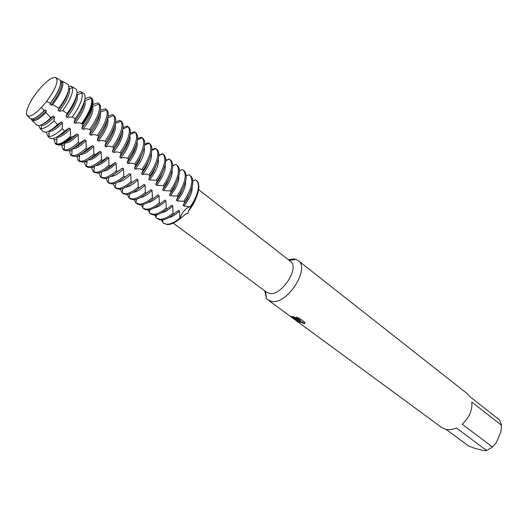 <?xml version="1.0" encoding="UTF-8"?>
<svg xmlns="http://www.w3.org/2000/svg" width="528" height="528" viewBox="0 0 528 528"><rect width="100%" height="100%" fill="white"/><g stroke="black" fill="none" stroke-linecap="round" stroke-linejoin="round"><path stroke-width="0.79" d="M184.47 210.421C186.991 207.755 189.163 206.54 190.991 206.778L188.364 211.134L188.041 213.286L185.81 213.946L180.299 218.546C180.635 215.932 182.021 213.226 184.47 210.421M55.103 77.345L51.856 78.21C45.012 81.404 33.277 95.205 28.684 105.415L26.776 110.576L26.433 113.903C26.664 115.724 27.713 116.464 29.601 116.114C32.624 115.394 36.584 112.504 41.461 107.441L46.622 101.402C56.516 87.542 59.341 79.523 55.103 77.345L59.09 79.391M56.397 77.86C58.542 81.675 55.288 89.522 46.622 101.402L41.461 107.441L46.622 101.402L50.365 103.316L54.899 96.743C60.146 87.912 61.789 82.269 59.822 79.814M173.237 223.133L266.831 292.387L269.854 293.522C281.893 295.805 300.016 267.386 290.466 261.36L198.693 189.664M188.364 211.134C192.119 206.587 194.759 202.006 196.297 197.386M180.041 218.757L185.81 213.946M264.739 290.842L266.369 298.168L268.138 300.043L271.927 301.488C287.285 304.59 310.444 268.323 298.195 260.581L295.918 259.367L293.634 258.944L288.394 259.743M297.376 320.206L299.376 320.47L296.683 319.697L290.974 316.807L291.232 316.391L293.363 316.688L300.729 320.668L296.036 317.209L299.185 318.08L304.953 322.344L304.748 323.842L298.921 321.341L298.756 321.941L299.6 322.648L298.36 322.126C296.564 320.892 296.096 320.252 296.954 320.206L297.376 320.206M268.138 300.043L441.639 427.462L445.784 429.363C449.084 430.109 452.608 429.64 456.37 427.957L486.737 450.569L492.466 446.985L462.191 424.202C469.313 417.589 472.52 410.197 471.814 402.013L501.6 425.317L499.646 420.037L469.966 396.7L467.339 393.716L298.195 260.581M163.753 223.37L167.396 224.605C171.019 224.585 175.316 222.565 180.299 218.546L179.81 218.176C174.827 222.202 170.531 224.222 166.914 224.248L163.495 223.192L161.436 220.018M298.558 321.453L298.855 321.281C300.993 321.328 302.966 322.159 304.788 323.77L304.755 323.836M296.545 320.331L299.396 322.496M290.73 316.424L299.376 320.47M296.234 317.255L300.729 320.668M28.684 105.415L28.684 105.415C33.277 95.205 45.012 81.404 51.856 78.217M186.186 175.857L189.097 174.761L189.644 175.138C193.288 178.768 192.416 185.757 187.037 196.093L183.797 201.287L184.774 202.039L183.071 205.3L184.048 206.039L190.991 206.778C198.396 195.36 200.581 186.958 197.545 181.566L196.396 180.464M161.825 220.004L162.637 222.064M501.6 425.317L500.861 431.858L496.28 442.741L492.466 446.985M486.737 450.569L483.754 450.589L474.718 448.331L468.765 446.094L446.127 429.436M184.774 202.039L188.021 196.845C192.977 187.427 194.093 180.695 191.367 176.649L189.644 175.138M183.071 205.3L187.453 198.746L190.403 191.974M156.796 218.275L158.71 219.536L161.172 220.024C164.769 219.978 169.066 217.925 174.049 213.873L173.065 213.134C168.076 217.193 163.786 219.252 160.182 219.298L156.796 218.275L154.75 215.021M184.048 206.039L188.423 199.492C191.189 194.396 192.449 190.113 192.205 186.628M169.264 159.152L169.64 159.39C173.131 162.914 172.102 169.897 166.558 180.338L163.238 185.599L164.248 186.371L162.65 189.79L163.66 190.555L170.161 190.885L171.164 191.651L169.528 195.017L170.531 195.776L177.012 196.112L178.009 196.871L176.339 200.185L177.322 200.937L181.724 194.35C184.595 189.097 185.876 184.721 185.566 181.223M177.322 200.937L183.79 201.287M192.826 180.959L195.624 179.896L196.178 180.279C199.868 183.942 199.049 190.931 193.723 201.234L190.502 206.408M176.339 200.185L180.748 193.598L183.909 186.232M163.495 223.192L167.396 224.605C171.019 224.585 175.316 222.565 180.299 218.546C180.484 213.728 187.737 205.735 190.991 206.778C199.023 194.198 200.911 185.486 196.654 180.649L196.178 180.279M178.009 196.871L181.276 191.657C186.358 182.041 187.48 175.25 184.642 171.303L183.044 169.943C186.641 173.54 185.717 180.523 180.286 190.898L177.012 196.112M150.025 213.305L151.76 214.48L154.381 215.028C157.964 214.955 162.248 212.876 167.244 208.784L166.247 208.039C161.251 212.131 156.968 214.223 153.384 214.302L150.025 213.305L147.992 209.972M170.531 195.776L174.959 189.163C177.929 183.737 179.23 179.276 178.86 175.765M169.528 195.017L173.969 188.397L177.329 180.457M171.164 191.651L174.458 186.417C179.672 176.596 180.8 169.759 177.844 165.911L176.378 164.69C179.923 168.254 178.946 175.237 173.455 185.645L170.161 190.885M143.187 208.283L144.745 209.372L147.523 209.986C151.087 209.887 155.364 207.768 160.36 203.636L159.35 202.884C154.354 207.016 150.077 209.141 146.52 209.246L143.187 208.283L141.174 204.857M163.66 190.555L168.128 183.916C171.204 178.319 172.524 173.771 172.082 170.26M162.65 189.79L167.125 183.143L170.669 174.656M164.248 186.371L167.567 181.117C172.913 171.092 174.049 164.215 170.973 160.472L169.64 159.39M136.277 203.207L137.669 204.204L140.593 204.89C144.137 204.758 148.408 202.607 153.41 198.442L152.387 197.677C147.385 201.848 143.114 204.006 139.577 204.145L135.94 202.93L134.284 199.69M143.055 170.201L141.57 173.778L142.613 174.57L145.009 174.062L147.398 174.253L150.196 175.646L148.678 179.177L149.708 179.956L156.235 180.259L157.258 181.038L155.701 184.51L156.717 185.282L161.218 178.609C164.399 172.847 165.739 168.214 165.231 164.71M156.717 185.288L163.231 185.599M155.701 184.51L160.202 177.837L163.924 168.815M157.258 181.038L160.604 175.758C166.082 165.535 167.231 158.611 164.036 154.988L162.835 154.031C166.267 157.516 165.185 164.498 159.581 174.973L156.235 180.259M129.294 198.079L130.535 198.977L133.591 199.736C137.108 199.577 141.372 197.393 146.381 193.189L145.352 192.416C140.342 196.627 136.079 198.812 132.568 198.983L129.103 197.927L127.321 194.462M149.708 179.956L154.229 173.257C157.529 167.317 158.888 162.598 158.301 159.106M148.678 179.177L153.206 172.465L157.1 162.941M150.196 175.646L153.562 170.346C159.185 159.918 160.334 152.955 157.027 149.457L155.951 148.612C159.337 152.064 158.195 159.04 152.533 169.554L149.16 174.854M122.232 192.892L123.334 193.697L126.515 194.535C130.007 194.337 134.264 192.119 139.28 187.876L138.237 187.097C133.221 191.347 128.971 193.571 125.473 193.769L122.192 192.859L120.292 189.176M142.613 174.57L147.173 167.838C150.586 161.72 151.958 156.922 151.298 153.45M141.577 173.778L146.137 167.039L150.19 157.027M108.095 116.153L112.629 114.569L113.758 115.586C115.843 119.295 114.114 126.014 108.583 135.749L105.039 141.187L106.148 142.032L104.881 145.913L105.983 146.744L109.382 146.183L112.596 146.956L113.692 147.794L112.385 151.609L113.467 152.434L116.86 151.879L120.074 152.658L121.156 153.49L119.803 157.245L120.879 158.057L124.258 157.516L127.466 158.301L128.535 159.119L127.136 162.815L128.198 163.621L130.607 163.099L133.01 163.277L135.835 164.69L134.396 168.326L135.445 169.125L139.775 168.703L143.055 170.194L146.447 164.875C152.163 154.334 153.351 147.358 150.018 143.946L149.939 143.88M116.068 188.364L119.361 189.275C122.833 189.044 127.076 186.787 132.092 182.503L131.043 181.718C126.02 186.008 121.777 188.265 118.312 188.503L115.104 187.658L113.197 183.83M135.445 169.125L140.039 162.36C143.57 156.064 144.962 151.193 144.217 147.748M144.797 144.137L148.493 142.798L149.101 143.227C152.302 146.698 151.067 153.648 145.405 164.069L142.006 169.396M134.396 168.326L138.989 161.561L143.194 151.067M135.835 164.69L139.253 159.344C145.028 148.771 146.282 141.794 143.002 138.422L142.204 137.808C145.18 141.339 143.84 148.243 138.204 158.532L134.772 163.878M107.89 182.365L108.946 183.137L112.127 183.955C115.579 183.691 119.816 181.401 124.839 177.078L123.77 176.279C118.747 180.609 114.517 182.912 111.071 183.176L107.89 182.365L106.022 178.411M128.198 163.621L132.825 156.829C136.475 150.341 137.887 145.398 137.056 141.992M127.136 162.815L131.762 156.017C134.152 151.873 135.597 148.223 136.112 145.075M128.535 159.119L131.987 153.747C137.821 143.141 139.128 136.171 135.914 132.838L135.227 132.343C137.973 135.92 136.534 142.778 130.918 152.929L127.466 158.301M100.61 177.012L101.673 177.797L104.821 178.576C108.247 178.286 112.471 175.956 117.5 171.593L116.424 170.788C111.395 175.157 107.171 177.494 103.752 177.791L100.61 177.012L98.782 172.933M120.879 158.057L125.532 151.232C129.307 144.553 130.739 139.544 129.815 136.184M119.803 157.245L124.463 150.407C126.984 146.045 128.482 142.25 128.951 139.029M121.156 153.49L124.634 148.097C130.528 137.452 131.901 130.482 128.74 127.195L128.159 126.812C130.68 130.436 129.149 137.254 123.552 147.266L120.074 152.658M93.245 171.6L94.321 172.392L97.436 173.144C100.835 172.821 105.046 170.452 110.081 166.043L108.992 165.231C103.957 169.646 99.746 172.016 96.353 172.346L93.245 171.6L91.469 167.383M113.467 152.434L118.16 145.576C122.067 138.706 123.512 133.624 122.496 130.324M112.385 151.609L117.077 144.745C119.744 140.151 121.288 136.217 121.697 132.944M113.692 147.794L117.196 142.375C123.163 131.696 124.595 124.733 121.499 121.493L121.004 121.229C123.308 124.898 121.671 131.67 116.107 141.537L112.596 146.956M85.8 166.135L86.889 166.934L89.965 167.653C93.337 167.29 97.541 164.888 102.577 160.439L101.475 159.614C96.439 164.069 92.235 166.478 88.869 166.848L85.8 166.135L84.084 161.766M105.983 146.744L110.702 139.854C114.748 132.785 116.213 127.637 115.097 124.41M104.881 145.913L109.613 139.016C112.424 134.198 114.008 130.126 114.365 126.806M106.148 142.032L109.685 136.594C115.711 125.882 117.203 118.925 114.173 115.724L113.098 114.88M78.276 160.611L79.378 161.416L82.414 162.096C85.76 161.7 89.951 159.258 94.994 154.763L93.878 153.932C88.836 158.433 84.645 160.882 81.305 161.284L78.276 160.611L76.626 156.07M84.13 102.208C83.906 105.574 82.163 109.989 78.903 115.454L74.032 122.476L75.181 123.354L77.59 122.773L79.992 122.892L83.002 124.37L81.873 128.436L83.015 129.301L86.44 128.7L89.674 129.459L90.803 130.324L89.628 134.33L90.757 135.181L94.169 134.594L97.403 135.359L98.518 136.211L97.297 140.151L98.413 140.996L103.165 134.072C107.349 126.799 108.827 121.592 107.613 118.444M98.413 140.996L101.818 140.422L105.039 141.194M97.297 140.151L102.062 133.221C105.019 128.179 106.649 123.974 106.94 120.622M98.518 136.211L102.082 130.753C108.174 120.001 109.738 113.051 106.768 109.897L105.679 109.045L106.425 109.883C108.293 113.632 106.471 120.298 100.967 129.895L97.403 135.359M70.666 155.021L71.782 155.839L74.785 156.486C78.098 156.05 82.276 153.569 87.325 149.035L86.196 148.19C81.154 152.731 76.976 155.219 73.663 155.661L70.666 155.021L69.095 150.308M90.757 135.181L95.548 128.225C99.865 120.74 101.363 115.474 100.036 112.424M89.635 134.33L94.426 127.367C97.541 122.087 99.211 117.764 99.429 114.391M90.803 130.324L94.393 124.839C100.551 114.055 102.181 107.105 99.277 104.003L98.182 103.138L98.993 104.122C100.65 107.903 98.743 114.517 93.271 123.974L89.674 129.459M62.971 149.371L64.099 150.203L67.063 150.81C70.349 150.335 74.521 147.814 79.563 143.233L78.428 142.382C73.379 146.969 69.214 149.497 65.934 149.972L62.971 149.371L61.479 144.659M83.015 129.301L87.839 122.311C92.195 114.814 93.746 109.553 92.486 106.524L98.993 104.122M81.88 128.436L86.704 121.44C89.978 115.929 91.681 111.481 91.832 108.108M83.002 124.37L86.625 118.859C92.849 108.035 94.545 101.099 91.707 98.043L90.196 97.027M55.189 143.51L56.338 144.5L59.261 145.068C62.515 144.56 66.673 141.992 71.722 137.366L70.534 136.396C65.498 141.009 61.36 143.576 58.12 144.085L55.308 143.596L53.797 138.864M55.763 144.078L58.687 144.646C61.941 144.131 66.092 141.563 71.148 136.937M75.181 123.354L80.045 116.332C84.374 108.946 85.991 103.732 84.896 100.676L91.344 98.34C92.783 102.135 90.79 108.676 85.378 117.949L81.754 123.453M50.365 103.316L49.962 104.194L51.15 105.098L52.734 104.617L58.925 108.247L58.08 110.359L59.255 111.25L62.759 110.623L67.168 113.447L66.099 116.457L67.261 117.335L72.402 116.932L75.174 118.826L78.791 113.368C84.744 103.112 86.46 96.499 83.939 93.529L83.371 93.205M75.174 118.826L74.032 122.483M49.19 137.504L49.909 138.217L52.582 138.659C55.711 138.125 59.723 135.584 64.614 131.043L62.165 128.779C57.328 133.307 53.361 135.841 50.272 136.389L47.652 135.973L46.259 132.079M67.261 117.335L72.158 110.279C76.461 103.013 78.151 97.838 77.213 94.763L76.857 94.116M77.029 92.717L80.586 91.568L81.946 93.08C83.094 96.703 81.127 102.828 76.039 111.454L72.402 116.932M66.099 116.457L71.003 109.395C74.23 104.029 76.006 99.673 76.336 96.334M67.168 113.447L70.891 107.87C76.613 98.089 78.316 91.799 75.986 89.001L75.332 88.631M42.755 131.096L43.421 131.762L45.943 132.145C48.965 131.578 52.866 129.023 57.644 124.496L53.929 120.879C49.19 125.44 45.322 128.014 42.332 128.601L39.897 128.258L38.656 125.631M59.255 111.25L64.185 104.161C68.462 97.007 70.211 91.879 69.439 88.783L68.884 87.813M68.884 86.737L70.943 86.117L72.422 87.747C73.306 91.186 71.372 96.901 66.614 104.887L62.759 110.616M58.08 110.359L63.017 103.264C66.185 98.036 67.993 93.766 68.435 90.446M58.925 108.247L62.931 102.326C68.416 93.02 70.092 87.054 67.947 84.434L67.155 83.978M36.247 124.621L36.868 125.242L39.23 125.565C42.207 124.951 46.055 122.338 50.787 117.718L45.91 112.576C41.144 117.355 37.277 120.074 34.307 120.727L32.05 120.443L31.079 118.965M51.15 105.098L56.12 97.97C60.364 90.928 62.179 85.853 61.558 82.738L60.588 81.299M60.436 80.751L62.04 81.068L62.759 82.328C63.413 85.582 61.525 90.895 57.09 98.261L52.734 104.617M49.962 104.194L54.938 97.066C58.021 92.017 59.849 87.853 60.416 84.572M32.459 118.919C35.442 118.239 39.336 115.467 44.134 110.596L41.461 107.441C36.584 112.504 32.624 115.394 29.601 116.114L27.449 115.87L30.248 118.648L32.459 118.919M26.776 110.576L26.433 113.903L27.449 115.87M48.517 133.61L49.157 133.36M54.905 139.814L56.905 139.095M62.594 145.477L64.561 144.771M70.204 151.087L72.138 150.388M77.728 156.631L79.629 155.945M85.166 162.116L87.034 161.443M92.532 167.541L94.36 166.888M99.818 172.913L101.6 172.267M107.026 178.226L108.761 177.599M183.044 169.943L182.503 169.574L179.48 170.709M172.696 165.785L175.864 164.34L172.696 165.502M169.112 159.027L165.838 160.241M162.604 153.905L158.902 154.928M155.866 148.606L155.437 148.269L151.892 149.563M141.973 137.61L141.471 137.273L137.63 138.659M134.871 132.02L134.376 131.69L130.37 133.122M127.69 126.37L127.202 126.047L123.031 127.525M120.437 120.655L119.955 120.338L115.612 121.869M105.679 109.045L105.217 108.735L100.498 110.378M98.182 103.138L97.726 102.841L92.809 104.544M91.344 98.34L90.024 96.934L84.988 98.657M179.81 218.176L179.494 211.068L178.51 210.329L174.049 213.873M173.065 213.134L172.755 205.993L171.765 205.247L167.244 208.784M166.247 208.039L165.937 200.864L164.941 200.112L160.36 203.636M159.357 202.884L159.053 195.677L158.044 194.918L153.41 198.442M152.387 197.677L152.097 190.443L151.081 189.671L146.381 193.182M145.352 192.416L145.068 185.143L144.038 184.371L139.28 187.876M138.237 187.097L137.96 179.791L136.917 179.012L128.825 185.104M136.917 179.005L132.099 182.503M131.043 181.718L130.779 174.385L129.723 173.593L124.839 177.078M123.77 176.279L123.512 168.914L122.45 168.115L117.5 171.593M116.424 170.788L116.173 163.39L115.097 162.578L110.081 166.043M108.992 165.231L108.748 157.799L107.659 156.981L102.577 160.439M101.475 159.614L101.244 152.15L100.142 151.318L94.994 154.763M93.878 153.932L93.654 146.434L92.545 145.596L87.325 149.035M86.196 148.19L85.985 140.659L84.856 139.808L79.563 143.233M78.428 142.382L78.223 134.812L77.081 133.954L71.722 137.366M70.534 136.396L70.376 128.905L69.221 128.04L64.614 131.043M62.165 128.779L62.443 122.932L61.274 122.054L57.644 124.496M53.929 120.879L54.41 116.886L53.236 115.995L50.787 117.718M45.91 112.576L46.292 110.768L45.098 109.87L44.134 110.596M29.674 118.081L30.248 118.648M35.013 117.962C37.884 116.609 41.243 113.909 45.098 109.87M31.904 118.998L33.528 119.552C36.564 119.354 40.821 116.424 46.292 110.768M42.814 124.113C45.758 122.866 49.229 120.16 53.236 115.995M40.399 125.248L41.455 125.525C44.524 125.479 48.84 122.602 54.41 116.886M50.596 130.152C53.592 129.01 57.149 126.311 61.274 122.054M48.596 131.254L49.295 131.419C52.384 131.531 56.767 128.7 62.436 122.932M58.344 136.099C61.387 135.043 65.01 132.356 69.221 128.04M56.516 144.078L57.05 137.24C60.159 137.511 64.601 134.732 70.376 128.905M82.427 123.935C91.344 110.642 94.281 101.891 91.245 97.687L91.153 97.607M66.086 141.946C69.161 140.95 72.824 138.29 77.081 133.954M64.126 149.906L64.713 142.989C67.848 143.418 72.349 140.699 78.223 134.812M74.171 147.589C77.22 146.527 80.784 143.933 84.856 139.808M72.435 148.698C75.61 149.167 80.124 146.487 85.985 140.659M82.183 153.16C85.193 152.044 88.645 149.523 92.545 145.596M80.263 154.387C83.497 154.724 87.958 152.077 93.654 146.434M90.13 158.664C93.086 157.496 96.426 155.047 100.142 151.318M88.018 160.004C91.291 160.228 95.7 157.608 101.244 152.15M98.003 164.089C100.901 162.881 104.122 160.512 107.659 156.981M95.693 165.561C99.007 165.667 103.363 163.079 108.748 157.799M105.805 169.448C108.629 168.208 111.731 165.917 115.097 162.578M103.297 171.046C106.643 171.052 110.933 168.498 116.173 163.39M113.54 174.735L122.45 168.115M110.827 176.471C114.193 176.378 118.424 173.864 123.512 168.914M121.216 179.956L129.723 173.593M118.285 181.83C121.664 181.652 125.829 179.17 130.779 174.385M125.677 187.13C129.056 186.866 133.155 184.424 137.96 179.791M155.437 148.269L155.951 148.612M136.369 190.186L144.038 184.371M132.997 192.37C136.376 192.027 140.395 189.618 145.068 185.143M162.314 153.674L162.835 154.031M143.86 195.195L151.081 189.671M140.243 197.545C143.616 197.135 147.563 194.766 152.097 190.436M151.285 200.138L158.044 194.918M147.431 202.666C150.784 202.184 154.658 199.855 159.053 195.677M175.864 164.34L176.378 164.69M158.657 205.003L164.941 200.112M154.546 207.728C157.879 207.187 161.674 204.897 165.937 200.864M165.983 209.801L171.765 205.247M161.594 212.738C164.894 212.131 168.617 209.887 172.748 205.993M168.584 217.688C171.851 217.028 175.487 214.823 179.494 211.068M173.25 214.52L178.51 210.329M155.555 214.949L156.143 216.929M289.205 260.377L295.918 259.367M265.558 291.443L266.369 298.168M61.558 82.738L62.759 82.328M33.528 119.552L33.449 120.813M62.04 81.068L67.947 84.434M32.05 120.443L36.868 125.242M69.439 88.783L72.422 87.747M41.455 125.525L41.25 128.674M71.663 86.546L75.986 89.001M39.897 128.258L43.421 131.762M77.213 94.763L81.946 93.08M49.295 131.419L48.939 136.429M81.173 91.951L83.939 93.529M47.652 135.973L49.909 138.217M90.565 97.297L91.245 97.687M55.308 143.596L55.862 144.151M56.602 142.996L55.447 143.444M64.211 148.909L63.274 149.279M100.076 112.273L106.425 109.883M72.283 148.79L71.669 155.522M71.735 154.763L71.029 155.054M107.752 117.896L113.758 115.586M79.748 154.678L79.127 161.066M79.174 160.571L78.712 160.763M115.328 123.453L121.004 121.229M87.133 160.492L86.5 166.538M122.813 128.951L128.159 126.812M94.433 166.234L93.793 171.937M130.198 134.389L135.227 132.343M101.647 171.904L101.006 177.269M137.504 139.762L142.204 137.808M108.775 177.5L108.148 182.536M144.712 145.081L149.101 143.227M115.83 183.031L115.21 187.73M149.002 143.141L150.018 143.946M115.104 187.658L116.147 188.423M151.84 150.341L155.912 148.579M122.8 188.489L122.192 192.859M158.875 155.549L162.644 153.886M129.697 193.882L129.103 197.927M165.825 160.697L169.29 159.139M136.514 199.201L135.94 202.93M143.26 204.461L142.705 207.874M179.48 170.828L180.437 170.379M149.926 209.656L149.404 212.751M163.053 219.846L162.591 222.328M156.526 214.777L156.031 217.569"/></g></svg>
